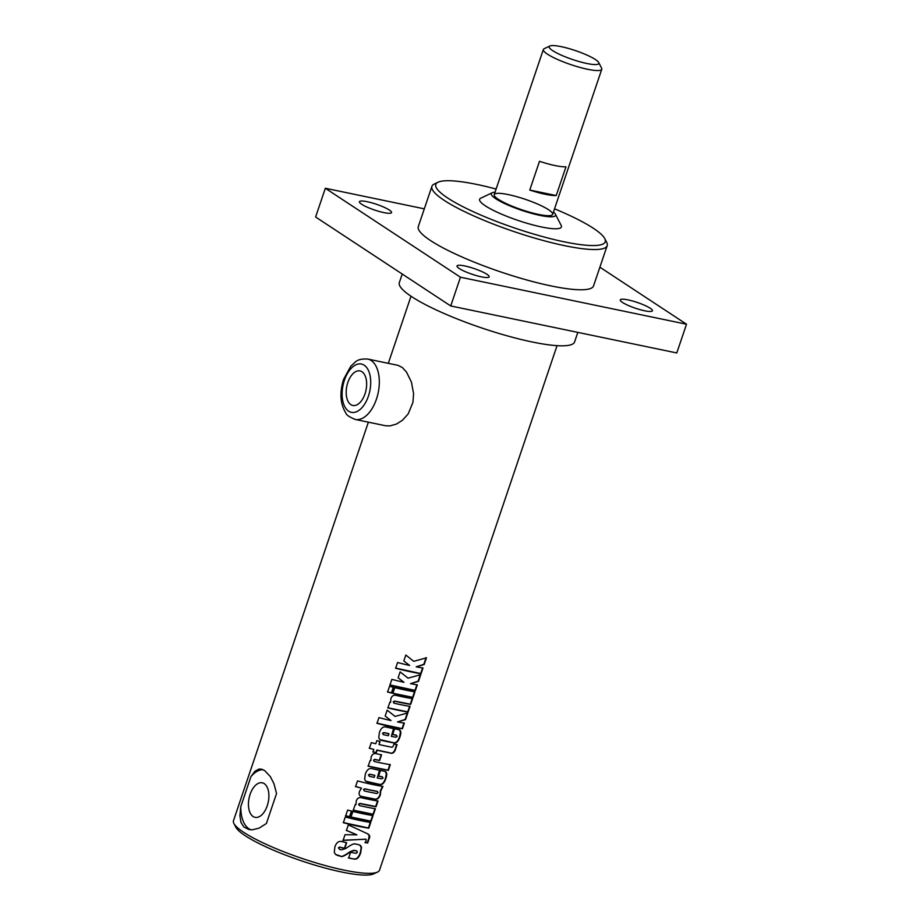 <?xml version="1.0" encoding="UTF-8"?>
<svg xmlns="http://www.w3.org/2000/svg" width="920" height="920" viewBox="0 0 920 920"><rect width="100%" height="100%" fill="white"/><g stroke="black" fill="none" stroke-linecap="round" stroke-linejoin="round"><path stroke-width="1.38" d="M383.755 212.577A16.962 3.024 -161.3 0 1 367.137 207.149A16.962 3.024 -161.3 0 1 359.433 201.71A16.962 3.024 -161.3 0 1 367.241 201.71A16.962 3.024 -161.3 0 1 383.858 207.149A16.962 3.024 -161.3 0 1 391.563 212.589A16.962 3.024 -161.3 0 1 383.755 212.577M644.609 310.776A16.962 3.024 -161.3 0 1 627.992 305.336A16.962 3.024 -161.3 0 1 620.287 299.897A16.962 3.024 -161.3 0 1 628.095 299.909A16.962 3.024 -161.3 0 1 644.713 305.336A16.962 3.024 -161.3 0 1 652.418 310.776A16.962 3.024 -161.3 0 1 644.609 310.776M481.344 276.828A16.962 3.024 -161.3 0 1 464.726 271.388A16.962 3.024 -161.3 0 1 457.022 265.96A16.962 3.024 -161.3 0 1 464.83 265.96A16.962 3.024 -161.3 0 1 481.447 271.4A16.962 3.024 -161.3 0 1 489.152 276.828A16.962 3.024 -161.3 0 1 481.344 276.828M424.304 208.84L325.335 188.267L460.448 277.219L450.731 305.957L676.786 352.958L686.515 324.219L599.886 267.191M460.448 277.219L686.515 324.219M325.335 188.267L315.606 217.005L450.731 305.957M438.15 182.195L434.332 184A92.506 16.525 18.7 0 0 431.917 186.346L418.301 226.584A92.506 16.525 18.7 0 0 430.572 240.58A92.506 16.525 18.7 0 0 526.723 279.956A92.506 16.525 18.7 0 0 593.549 285.901L607.177 245.663A92.506 16.525 18.7 0 0 606.682 242.328L604.75 238.579A89.424 15.973 -161.3 0 1 548.055 238.05A89.424 15.973 -161.3 0 1 447.672 197.995A89.424 15.973 -161.3 0 1 438.15 182.195A89.424 15.973 -161.3 0 1 496.121 189.048M431.917 186.346A92.506 16.525 18.7 0 0 444.187 200.341A92.506 16.525 18.7 0 0 540.339 239.717A92.506 16.525 18.7 0 0 607.177 245.663M347.817 382.536A17.641 9.786 101.7 0 1 360.007 370.921A17.641 9.786 101.7 0 1 365.999 390.195A17.641 9.786 101.7 0 1 352.82 405.467A17.641 9.786 101.7 0 1 347.817 382.536M367.712 359.041L398.084 365.366L402.304 367.494L406.49 372.071L411.435 382.087L413.586 393.737L412.907 402.477L408.181 413.897L402.431 420.267L396.416 424.074L389.861 425.925L385.526 425.741L355.154 419.428A30.831 17.112 -78.3 0 0 378.189 392.725A30.831 17.112 -78.3 0 0 367.712 359.041C361.641 358.742 357.478 359.754 355.223 362.1L350.842 366.148L343.585 379.35C339.399 392.897 340.216 404.213 346.023 413.31C346.288 414.92 349.324 416.955 355.154 419.428M250.079 794.42A17.641 9.786 101.7 0 1 262.269 782.793A17.641 9.786 101.7 0 1 268.249 802.067A17.641 9.786 101.7 0 1 255.07 817.351A17.641 9.786 101.7 0 1 250.079 794.42M264.627 770.546L270.308 776.572L273.964 783.69L276.552 793.5L266.397 823.503L259.095 828.138L252.505 829.771L248.86 829.529L243.811 826.942L240.936 822.296L239.913 815.73L240.787 806.644L250.941 776.641L254.874 771.293L258.819 769.12L261.406 769.143L264.627 770.546M557.048 345.655L379.534 870.113A77.096 13.777 -161.3 0 1 377.522 872.068A77.096 13.777 -161.3 0 1 317.285 863.27A77.096 13.777 -161.3 0 1 243.719 832.335A77.096 13.777 -161.3 0 1 233.898 823.457A77.096 13.777 -161.3 0 1 233.484 820.674L368.368 422.176M413.724 661.331L426.454 657.823L424.189 664.539L416.197 666.816A77.096 13.777 18.7 0 0 423.004 668.023L421.072 673.727A77.096 13.777 -161.3 0 1 395.657 668.231L397.589 662.515A77.096 13.777 18.7 0 0 409.664 665.459L403.822 660.962L405.823 655.04L413.724 661.331L406.663 655.707M408.02 678.167L420.762 674.67L418.485 681.375L410.492 683.652A77.096 13.777 18.7 0 0 417.312 684.859L415.38 690.563A77.096 13.777 -161.3 0 1 389.953 685.067L391.885 679.351A77.096 13.777 18.7 0 0 403.972 682.295L398.118 677.798L400.119 671.876L408.02 678.167L400.959 672.543M389.528 686.32A77.096 13.777 18.7 0 0 393.553 687.355L391.621 693.059A77.096 13.777 -161.3 0 1 387.596 692.024L389.528 686.32M394.784 687.654A77.096 13.777 18.7 0 0 414.954 691.817L413.022 697.532A77.096 13.777 -161.3 0 1 392.851 693.369L394.784 687.654M395.404 695.221A77.096 13.777 18.7 0 0 412.631 698.671L410.699 704.386A77.096 13.777 -161.3 0 1 394.795 701.247L393.484 701.994L394.093 703.213A77.096 13.777 18.7 0 0 410.032 706.365L408.1 712.08A77.096 13.777 -161.3 0 1 387.929 707.917L389.861 702.202A77.096 13.777 18.7 0 0 390.586 702.385L390.897 698.625C391.747 696.221 393.242 695.094 395.404 695.221M412.252 698.464L410.32 704.168L394.553 701.063L393.242 701.81L394.093 703.213M395.071 716.427L407.801 712.931L405.536 719.635L397.543 721.924A77.096 13.777 18.7 0 0 404.351 723.12L402.419 728.835A77.096 13.777 -161.3 0 1 377.004 723.327L378.936 717.623A77.096 13.777 18.7 0 0 391.023 720.556L385.169 716.059L387.171 710.148L395.071 716.427L388.01 710.815M384.387 771.224C386.906 771.65 387.389 774.099 385.848 778.55C384.376 783 382.329 785.001 379.707 784.553A77.096 13.777 -161.3 0 1 367.597 782.057L365.527 780.953L364.653 779.251L365.274 774.318C366.815 769.856 369.035 767.97 371.945 768.66A77.096 13.777 18.7 0 0 379.822 770.362L377.234 778.009A77.096 13.777 18.7 0 0 381.765 778.86L383.053 778.056L382.421 776.928A77.096 13.777 -161.3 0 1 378.522 776.192L380.466 770.488A77.096 13.777 18.7 0 0 384.387 771.224L385.457 771.592M383.053 778.056L382.065 776.721L378.212 775.997M354.177 859.084A77.096 13.777 -161.3 0 1 348.645 858.015L350.589 852.288A77.096 13.777 18.7 0 0 356.143 853.357L357.351 852.311L356.937 851.023A77.096 13.777 -161.3 0 1 354.096 850.494L350.232 851.954C344.862 855.818 341.722 857.256 340.803 856.279A77.096 13.777 -161.3 0 1 337.778 855.554L335.535 854.45L334.282 852.334L334.891 846.883C336.386 842.536 338.755 840.776 341.987 841.593A77.096 13.777 18.7 0 0 346.644 842.72L344.712 848.447A77.096 13.777 -161.3 0 1 339.733 847.251L338.594 847.998L339.825 849.528L341.607 849.827L345.77 848.516C351.118 844.686 354.372 843.192 355.546 844.054A77.096 13.777 18.7 0 0 358.616 844.629L360.721 845.664L361.525 847.4L360.709 852.725C359.145 857.451 356.971 859.567 354.177 859.084L348.346 857.819M356.994 852.104L356.856 850.908L353.774 850.298L349.933 851.747C344.597 855.623 341.469 857.072 340.561 856.094L335.443 854.369M346.391 842.524L344.459 848.263L339.526 847.067L338.399 847.826L339.825 849.528M366.907 833.451C369.725 834.681 370.426 836.544 369.012 839.029L367.666 843.019A77.096 13.777 -161.3 0 1 365.343 842.685C366.401 840.121 366.378 838.959 365.286 839.189L343.079 840.42L345.011 834.704L356.914 834.842L346.449 830.461L348.335 824.895L367.793 833.888M365.573 839.258L342.861 840.236M345.299 816.983A77.096 13.777 18.7 0 0 370.725 822.491L368.793 828.195A77.096 13.777 -161.3 0 1 343.367 822.698L345.299 816.983M352.889 811.428A77.096 13.777 18.7 0 0 373.06 815.591L371.128 821.295A77.096 13.777 -161.3 0 1 350.957 817.144L352.889 811.428M347.633 810.083A77.096 13.777 18.7 0 0 351.659 811.118L349.726 816.833A77.096 13.777 -161.3 0 1 345.702 815.798L347.633 810.083M360.766 797.571A77.096 13.777 18.7 0 0 377.993 801.021L376.05 806.736A77.096 13.777 -161.3 0 1 360.157 803.597L358.846 804.344L359.444 805.563A77.096 13.777 18.7 0 0 375.383 808.714L373.451 814.418A77.096 13.777 -161.3 0 1 353.28 810.255L355.212 804.551A77.096 13.777 18.7 0 0 355.936 804.724L356.258 800.963C357.098 798.571 358.604 797.433 360.766 797.571M377.614 800.814L375.671 806.518L359.904 803.401L358.604 804.16L359.444 805.563M382.547 786.197L380.316 790.924L380.041 794.385C378.89 797.594 377.303 799.181 375.268 799.146L361.1 796.341C359.248 795.639 358.708 794.018 359.478 791.464L361.479 788.118A77.096 13.777 -161.3 0 1 355.58 786.623L357.512 780.907A77.096 13.777 18.7 0 0 382.938 786.416L380.684 791.131L380.42 794.604C379.281 797.812 377.683 799.388 375.624 799.353A77.096 13.777 -161.3 0 1 361.1 796.341L360.134 795.904M375.671 753.537A77.096 13.777 18.7 0 0 381.547 754.86L379.615 760.575A77.096 13.777 -161.3 0 1 375.061 759.552L373.75 760.311L374.359 761.507A77.096 13.777 18.7 0 0 390.298 764.658L388.366 770.362A77.096 13.777 -161.3 0 1 368.195 766.199L370.127 760.495A77.096 13.777 18.7 0 0 370.852 760.668L371.162 756.93C372.117 754.446 373.623 753.307 375.671 753.537M381.259 754.664L379.327 760.38L374.808 759.368L373.508 760.127L374.359 761.507M393.967 744.084A77.096 13.777 18.7 0 0 397.084 744.613L395.864 748.213C394.668 752.663 392.564 754.204 389.539 752.847A77.096 13.777 -161.3 0 1 377.085 750.225L376.222 752.767A77.096 13.777 -161.3 0 1 373.002 751.996L373.865 749.443A77.096 13.777 -161.3 0 1 369.38 748.305L371.312 742.601A77.096 13.777 18.7 0 0 375.797 743.739L376.843 740.657A77.096 13.777 18.7 0 0 380.063 741.428L379.017 744.51A77.096 13.777 18.7 0 0 391.437 747.132C392.368 747.592 393.208 746.58 393.967 744.084M398.475 729.583C400.993 730.008 401.488 732.458 399.947 736.908C398.475 741.359 396.428 743.36 393.806 742.911A77.096 13.777 -161.3 0 1 381.685 740.416L379.626 739.323L378.752 737.61L379.373 732.676C380.903 728.214 383.122 726.328 386.032 727.019A77.096 13.777 18.7 0 0 393.909 728.72L391.322 736.368A77.096 13.777 18.7 0 0 395.853 737.219L397.152 736.414L396.508 735.287A77.096 13.777 -161.3 0 1 392.622 734.551L394.553 728.847A77.096 13.777 18.7 0 0 398.475 729.583L399.544 729.951M397.152 736.414L396.163 735.08L392.299 734.356M405.846 662.515L403.822 660.951M422.625 667.805L420.693 673.52L395.473 668.058M426.075 657.616L423.809 664.332L416.197 666.816M400.154 679.362L398.118 677.787M416.933 684.641L415 690.356L389.781 684.894M420.382 674.452L418.105 681.168L410.492 683.652M393.346 687.171L391.414 692.886L387.423 691.863M414.575 691.61L412.643 697.314L392.633 693.185M409.653 706.157L407.709 711.861L387.711 707.733M393.242 701.81L393.841 703.029L393.242 701.81M387.193 717.623L385.169 716.059M403.972 722.913L402.04 728.617L376.82 723.154M407.422 712.712L405.156 719.428L397.543 721.924M369.391 776.307L368.425 774.904L369.138 776.123L368.425 774.904L369.794 774.192A76.475 13.662 -161.3 0 0 374.566 775.249L374.854 775.445A77.096 13.777 -161.3 0 1 370.047 774.375L368.667 775.088L369.391 776.307A77.096 13.777 18.7 0 0 374.198 777.377L374.854 775.445M385.261 771.489L386.331 773.812L385.468 778.343C383.997 782.793 381.961 784.794 379.362 784.346L365.792 781.206M382.697 777.837L382.065 776.721L382.697 777.837M379.5 770.155L377.234 778.009M359.858 845.031L361.192 847.561L360.329 852.506C358.766 857.233 356.603 859.36 353.82 858.877M338.399 847.826L339.606 849.344L338.399 847.826M356.914 834.842L346.23 830.277M367.586 833.784L369.104 835.348L368.816 838.154L367.264 842.8L364.952 842.478M370.346 822.273L368.414 827.988L343.195 822.526M372.68 815.373L370.748 821.088L350.738 816.96M351.452 810.945L349.519 816.661L345.529 815.626M375.003 808.496L373.072 814.211L353.061 810.083M358.604 804.16L359.202 805.38L358.604 804.16M378.074 792.672L377.188 791.338A76.475 13.662 -161.3 0 1 364.734 788.773L363.469 789.532L364.354 790.947A77.096 13.777 18.7 0 0 376.866 793.523L378.074 792.672L377.545 791.545A77.096 13.777 -161.3 0 1 364.987 788.957L363.71 789.716L364.354 790.947M361.479 788.118L355.407 786.45M360.858 796.156L360.03 795.811M389.919 764.439L387.987 770.155L367.977 766.026M373.508 760.127L374.106 761.323L373.508 760.127M379.81 741.244L379.017 744.51M373.865 749.443L369.196 748.144M396.704 744.395L395.485 748.006C394.289 752.445 392.184 753.997 389.195 752.64L376.843 750.041L375.981 752.583L372.784 751.812M383.49 734.678L382.513 733.263L383.237 734.482L382.513 733.263L383.893 732.55A76.475 13.662 -161.3 0 0 388.654 733.608L388.953 733.803A77.096 13.777 -161.3 0 1 384.146 732.734L382.766 733.447L383.49 734.678A77.096 13.777 18.7 0 0 388.297 735.747L388.953 733.803M399.36 729.847L400.43 732.17L399.556 736.702C398.084 741.152 396.048 743.153 393.449 742.704L379.891 739.565M396.784 736.207L396.163 735.08L396.784 736.207M393.599 728.513L391.322 736.368M250.941 776.641A30.831 17.112 101.7 0 1 263.051 769.683M250.78 829.771A30.831 17.112 101.7 0 1 240.787 806.644M233.898 823.457L235.83 827.206A74.014 13.225 18.7 0 0 245.249 835.728A74.014 13.225 18.7 0 0 315.882 865.421A74.014 13.225 18.7 0 0 373.704 873.873L377.522 872.068M554.53 208.817A89.424 15.973 -161.3 0 1 604.75 238.579M553.449 212.002A33.925 6.06 -161.3 0 1 555.381 214.164L561.177 225.423A43.171 7.716 -161.3 0 1 533.807 225.158A43.171 7.716 -161.3 0 1 485.357 205.827A43.171 7.716 -161.3 0 1 480.757 198.191L492.188 192.774A33.925 6.06 -161.3 0 1 495.041 192.234M577.817 332.384L574.586 341.941A92.506 16.525 -161.3 0 1 507.748 335.995A92.506 16.525 -161.3 0 1 411.608 296.619A92.506 16.525 -161.3 0 1 399.326 282.624L402.235 274.033M498.318 199.295A30.831 5.508 -161.3 0 1 494.224 194.626A30.831 5.508 -161.3 0 1 525.205 199.295A30.831 5.508 -161.3 0 1 552.644 214.394A30.831 5.508 -161.3 0 1 530.368 212.416A30.831 5.508 -161.3 0 1 498.318 199.295M555.381 214.164A33.925 6.06 -161.3 0 1 533.876 213.958A33.925 6.06 -161.3 0 1 495.811 198.766A33.925 6.06 -161.3 0 1 492.188 192.774M595.366 59.512A26.208 4.681 -161.3 0 1 598.702 62.525A26.208 4.681 -161.3 0 1 572.516 59.501A26.208 4.681 -161.3 0 1 549.872 46A26.208 4.681 -161.3 0 1 570.354 48.99A26.208 4.681 -161.3 0 1 595.366 59.512M549.872 46L544.157 48.714A30.831 5.508 18.7 0 0 543.352 49.496A30.831 5.508 18.7 0 0 547.446 54.154A30.831 5.508 18.7 0 0 579.496 67.286A30.831 5.508 18.7 0 0 601.772 69.264A30.831 5.508 18.7 0 0 601.599 68.16L598.702 62.525M529.77 190.049L539.499 161.31A30.831 5.508 18.7 0 0 565.961 166.808L556.232 195.546A30.831 5.508 -161.3 0 1 529.77 190.049L556.232 195.546M344.402 380.282A24.667 13.685 101.7 0 1 369.15 372.232A24.667 13.685 101.7 0 1 355.672 412.056A24.667 13.685 101.7 0 1 344.402 380.282M411.01 296.217L388.297 363.331M552.644 214.394L601.772 69.264M494.224 194.626L543.352 49.496"/></g></svg>
